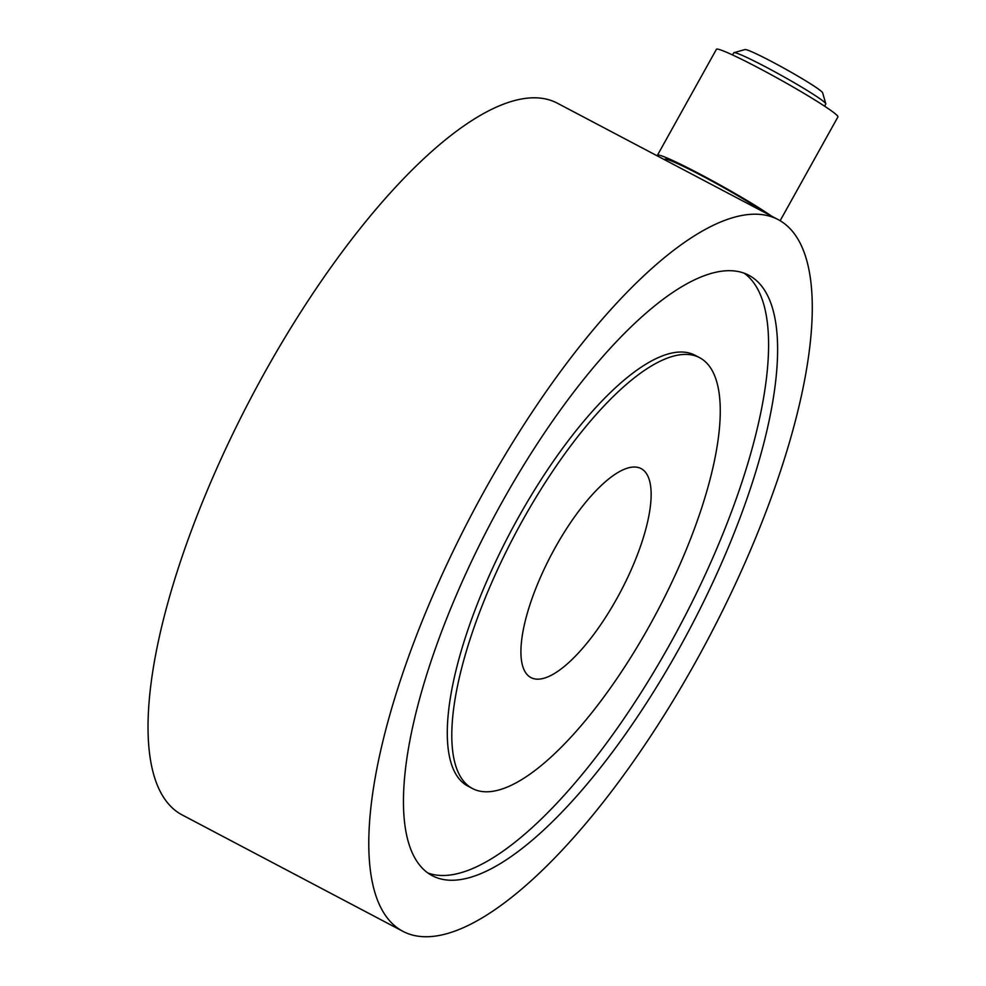 <?xml version="1.0" encoding="UTF-8"?>
<svg xmlns="http://www.w3.org/2000/svg" width="986" height="986" viewBox="0 0 986 986"><rect width="100%" height="100%" fill="white"/><g stroke="black" fill="none" stroke-linecap="round" stroke-linejoin="round"><path stroke-width="1.48" d="M732.573 54.957L733.781 52.8A52.652 3.377 29.1 0 1 733.978 52.665A52.652 3.377 29.1 0 1 739.401 54.193A52.652 3.377 29.1 0 1 790.55 80.606A52.652 3.377 29.1 0 1 825.8 103.764A52.652 3.377 29.1 0 1 825.787 104.011L824.579 106.168M825.8 103.764L822.644 92.795A44.555 2.859 -150.9 0 0 792.83 73.21A44.555 2.859 -150.9 0 0 749.545 50.853A44.555 2.859 -150.9 0 0 744.96 49.559L733.978 52.665M522.37 520.805A243.53 80.889 117.8 0 0 472.442 788.517A243.53 80.889 117.8 0 0 649.688 625.395A243.53 80.889 117.8 0 0 699.616 357.684A243.53 80.889 117.8 0 0 522.37 520.805M699.616 357.684L695.118 355.305A243.53 80.889 117.8 0 0 517.86 518.426A243.53 80.889 117.8 0 0 467.931 786.138L472.442 788.517M427.887 872.992A339.381 112.724 117.8 0 0 670.233 643.599A339.381 112.724 117.8 0 0 744.159 273.196M679.255 648.344A339.381 112.724 117.8 0 0 748.83 275.267A339.381 112.724 117.8 0 0 501.812 502.601A339.381 112.724 117.8 0 0 432.238 875.679A339.381 112.724 117.8 0 0 679.255 648.344M616.903 598.465A118.123 39.23 -62.2 0 1 530.936 677.579A118.123 39.23 -62.2 0 1 555.143 547.735A118.123 39.23 -62.2 0 1 641.122 468.609A118.123 39.23 -62.2 0 1 616.903 598.465M657.748 156.121A69.525 4.462 29.1 0 1 657.452 155.246A69.525 4.462 29.1 0 1 700.023 174.128A69.525 4.462 29.1 0 1 771.483 216.094M657.452 155.246L716.415 49.3A69.525 4.462 29.1 0 1 758.986 68.182A69.525 4.462 29.1 0 1 837.915 116.927L780.136 220.728M764.36 212.335A61.169 3.919 -150.9 0 0 702.205 175.915A61.169 3.919 -150.9 0 0 664.749 159.301L664.527 159.707M778.176 219.619L557.41 103.222A402.288 133.628 117.8 0 0 251.578 396.742A402.288 133.628 117.8 0 0 182.139 814.917L402.892 931.326A402.288 133.628 117.8 0 0 695.697 661.852A402.288 133.628 117.8 0 0 778.176 219.619A402.288 133.628 117.8 0 0 472.331 513.151A402.288 133.628 117.8 0 0 402.892 931.326"/></g></svg>
